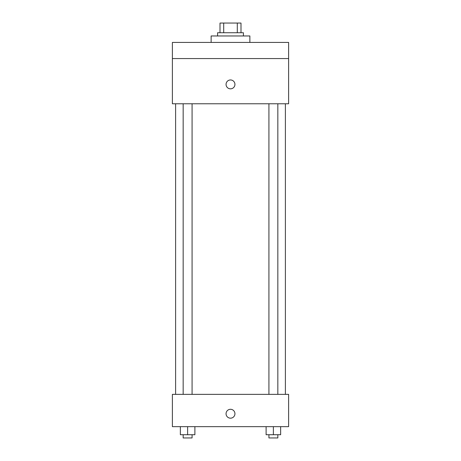 <?xml version="1.0" encoding="UTF-8"?>
<svg xmlns="http://www.w3.org/2000/svg" width="461" height="461" viewBox="0 0 461 461"><rect width="100%" height="100%" fill="white"/><g stroke="black" fill="none" stroke-linecap="round" stroke-linejoin="round"><path stroke-width="0.69" d="M223.706 32.737L223.706 23.05L220.006 23.05L220.006 32.737L220.006 23.05M223.706 23.05L240.994 23.05L240.994 32.737M237.294 32.737L237.294 23.05M217.586 35.964L217.586 32.737L243.414 32.737L243.414 35.964M249.874 42.424L249.874 35.964L211.126 35.964L211.126 42.424M172.379 42.424L288.621 42.424L288.621 58.564L172.379 58.564L172.379 42.424M288.621 58.564L288.621 103.771L172.379 103.771L172.379 58.564M230.5 88.835A4.437 4.437 0 0 1 226.656 82.179A4.437 4.437 0 0 1 234.344 82.179A4.437 4.437 0 0 1 230.5 88.835M172.379 394.362L288.621 394.362L288.621 426.65L172.379 426.65L172.379 394.362M230.5 418.173A4.437 4.437 0 0 1 226.656 411.512A4.437 4.437 0 0 1 234.344 411.512A4.437 4.437 0 0 1 230.5 418.173M266.112 426.65L266.112 434.723L280.645 434.723L280.645 426.65L280.645 434.723M273.379 434.723L273.379 426.65M277.833 434.723L277.833 437.95L268.924 437.95L268.924 434.723M180.355 426.65L180.355 434.723L194.888 434.723L194.888 426.65L194.888 434.723M187.621 434.723L187.621 426.65M192.076 434.723L192.076 437.95L183.167 437.95L183.167 434.723M285.388 394.362L285.388 103.771M175.612 394.362L175.612 103.771M268.924 103.771L268.924 394.362M277.833 103.771L277.833 394.362M192.076 394.362L192.076 103.771M183.167 394.362L183.167 103.771"/></g></svg>
